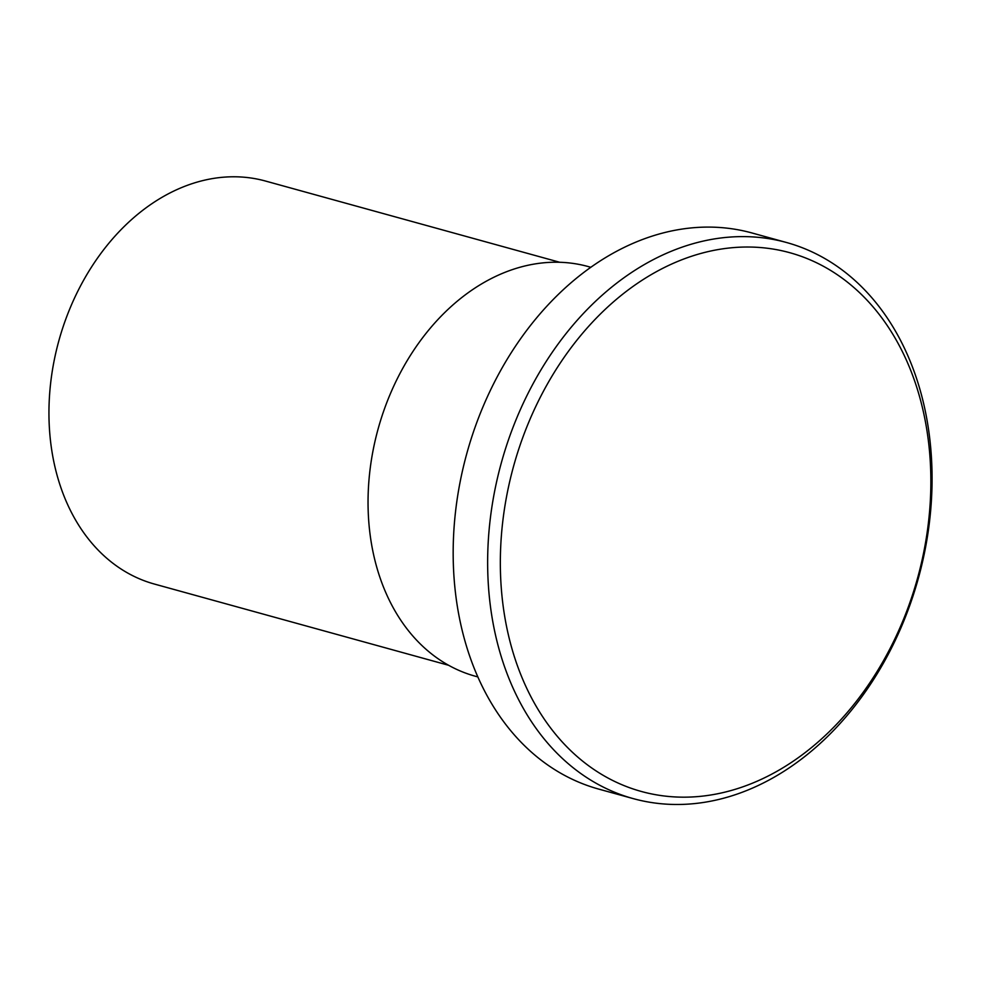 <?xml version="1.0" encoding="UTF-8"?>
<svg xmlns="http://www.w3.org/2000/svg" width="981" height="981" viewBox="0 0 981 981"><rect width="100%" height="100%" fill="white"/><g stroke="black" fill="none" stroke-linecap="round" stroke-linejoin="round"><path stroke-width="1.47" d="M633.101 798.583L598.618 789.067A288.426 216.36 -74.6 0 1 466.821 453.467A288.426 216.36 -74.6 0 1 752.133 233.012L786.603 242.528A288.426 216.36 -74.6 0 1 931.95 488.158A288.426 216.36 -74.6 0 1 772.206 778.301A288.426 216.36 -74.6 0 1 633.101 798.583A288.426 216.36 -74.6 0 1 501.291 462.983A288.426 216.36 -74.6 0 1 786.603 242.528M477.796 676.902L475.196 676.191A212.46 159.376 -74.6 0 1 378.102 428.967A212.46 159.376 -74.6 0 1 588.269 266.574L590.869 267.298M776.008 771.826A279.413 209.591 -74.6 0 1 506.441 497.22A279.413 209.591 -74.6 0 1 864.347 297.378A279.413 209.591 -74.6 0 1 776.008 771.826M448.562 665.265L154.348 584.038A209.027 156.788 -74.6 0 1 58.835 340.836A209.027 156.788 -74.6 0 1 265.593 181.068L559.808 262.295"/></g></svg>
